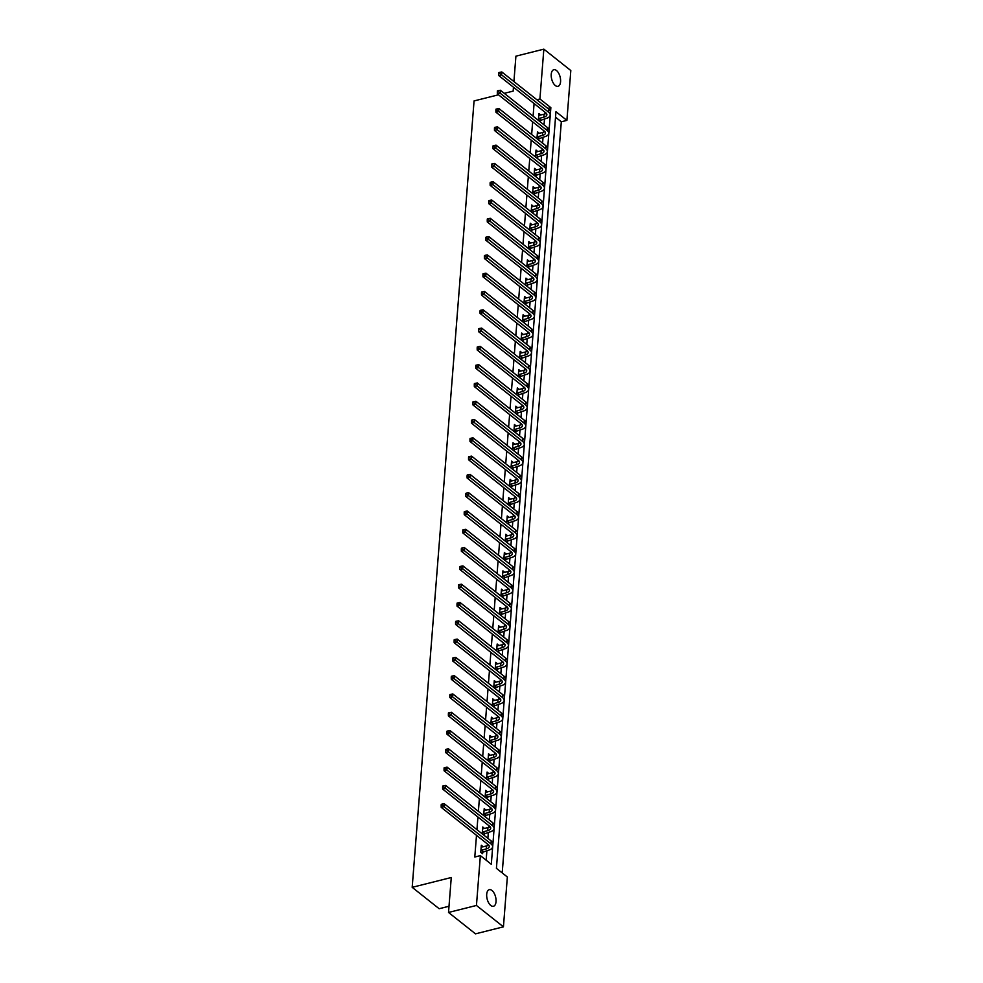 <?xml version="1.0" encoding="UTF-8"?>
<svg xmlns="http://www.w3.org/2000/svg" width="983" height="983" viewBox="0 0 983 983"><rect width="100%" height="100%" fill="white"/><g stroke="black" fill="none" stroke-linecap="round" stroke-linejoin="round"><path stroke-width="1.47" d="M486.708 894.272A8.552 4.35 -104.1 0 1 489.288 889.664A8.552 4.35 -104.1 0 1 494.093 893.105A8.552 4.35 -104.1 0 1 496.034 901.669A8.552 4.35 -104.1 0 1 493.454 906.265A8.552 4.35 -104.1 0 1 488.637 902.824A8.552 4.35 -104.1 0 1 486.708 894.272M551.23 74.315A8.552 4.35 -104.1 0 1 553.822 69.719A8.552 4.35 -104.1 0 1 558.627 73.16A8.552 4.35 -104.1 0 1 560.568 81.724A8.552 4.35 -104.1 0 1 557.988 86.32A8.552 4.35 -104.1 0 1 553.171 82.879A8.552 4.35 -104.1 0 1 551.23 74.315M449.01 906.252L439.155 908.722L412.184 887.33L474.064 100.93L498.492 94.798M570.816 70.543L566.896 120.381L555.96 111.706L496.415 868.333L507.351 876.996L503.431 926.834L476.448 905.454L480.368 855.615L491.303 864.278L550.861 107.663L539.913 98.988L543.845 49.15L570.816 70.543M502.202 872.916L561.318 121.781L566.896 120.381M476.448 905.454L448.518 912.457L475.502 933.85L503.431 926.834M561.318 121.781L555.53 117.198M554.83 126.107L554.277 133.147M553.392 144.403L552.839 151.431M551.942 162.699L551.389 169.727M550.505 180.983L549.952 188.023M549.067 199.279L548.514 206.319M547.629 217.575L547.076 224.616M546.192 235.871L545.639 242.912M544.754 254.167L544.201 261.195M543.304 272.463L542.751 279.491M541.866 290.747L541.314 297.788M540.429 309.043L539.876 316.084M538.991 327.339L538.438 334.38M537.554 345.635L537.001 352.676M536.116 363.931L535.551 370.96M534.666 382.227L534.113 389.256M533.228 400.511L532.675 407.552M531.791 418.807L531.238 425.848M530.353 437.103L529.8 444.144M528.915 455.399L528.362 462.44M527.478 473.695L526.913 480.724M526.028 491.991L525.475 499.02M524.59 510.275L524.037 517.316M523.153 528.571L522.6 535.612M521.715 546.867L521.162 553.908M520.277 565.164L519.724 572.204M518.827 583.46L518.274 590.488M517.39 601.756L516.837 608.784M515.952 620.04L515.399 627.08M514.514 638.336L513.962 645.376M513.077 656.632L512.524 663.672M511.639 674.928L511.086 681.956M510.189 693.224L509.636 700.252M508.752 711.52L508.199 718.548M507.314 729.804L506.761 736.845M505.876 748.1L505.323 755.141M504.439 766.396L503.886 773.437M503.001 784.692L502.436 791.72M501.551 802.988L500.998 810.017M500.114 821.284L499.561 828.313M498.676 839.568L498.123 846.609M497.238 857.864L496.685 864.905M534.088 103.571L533.093 116.191M532.639 121.855L531.656 134.474M531.201 140.151L530.206 152.77M529.763 158.447L528.768 171.067M528.326 176.743L527.33 189.363M526.888 195.039L525.893 207.659M525.438 213.336L524.455 225.955M524 231.619L523.005 244.239M522.563 249.915L521.568 262.535M521.125 268.212L520.13 280.831M519.688 286.508L518.692 299.127M518.25 304.804L517.255 317.423M516.8 323.1L515.817 335.719M515.362 341.384L514.367 354.003M513.925 359.68L512.929 372.299M512.487 377.976L511.492 390.595M511.049 396.272L510.054 408.891M509.612 414.568L508.616 427.187M508.162 432.864L507.179 445.483M506.724 451.148L505.729 463.767M505.287 469.444L504.291 482.063M503.849 487.74L502.854 500.359M502.411 506.036L501.416 518.655M500.974 524.332L499.978 536.951M499.524 542.628L498.541 555.248M498.086 560.912L497.091 573.531M496.648 579.208L495.653 591.827M495.211 597.504L494.216 610.124M493.773 615.8L492.778 628.42M492.323 634.096L491.34 646.716M490.886 652.393L489.89 665.012M489.448 670.676L488.453 683.296M488.01 688.972L487.015 701.592M486.573 707.269L485.577 719.888M485.135 725.565L484.14 738.184M483.685 743.861L482.702 756.48M482.248 762.157L481.252 774.776M480.81 780.441L479.815 793.06M479.372 798.737L478.377 811.356M477.935 817.033L476.939 829.652M476.497 835.329L474.789 857.016L480.368 855.615M486.155 860.199L486.904 850.639M487.298 845.724L487.433 844.004M487.875 838.327L488.342 832.355M488.735 827.428L488.87 825.708M489.313 820.031L489.792 814.059M490.173 809.132L490.308 807.412M490.75 801.735L491.23 795.763M491.611 790.848L491.746 789.116M492.2 783.439L492.667 777.467M493.048 772.552L493.183 770.819M493.638 765.143L494.105 759.171M494.498 754.256L494.633 752.523M495.076 746.859L495.543 740.875M495.936 735.96L496.071 734.24M496.513 728.563L496.98 722.591M497.373 717.664L497.509 715.943M497.951 710.267L498.43 704.295M498.811 699.368L498.946 697.647M499.401 691.971L499.868 685.999M500.249 681.084L500.384 679.351M500.839 673.674L501.305 667.703M501.686 662.788L501.834 661.055M502.276 655.378L502.743 649.407M503.136 644.492L503.271 642.759M503.714 637.095L504.181 631.111M504.574 626.196L504.709 624.475M505.151 618.798L505.618 612.827M506.012 607.899L506.147 606.179M506.589 600.502L507.068 594.531M507.449 589.603L507.584 587.883M508.039 582.206L508.506 576.235M508.887 571.32L509.022 569.587M509.477 563.91L509.944 557.939M510.337 553.024L510.472 551.291M510.914 545.614L511.381 539.642M511.774 534.727L511.91 532.995M512.352 527.33L512.819 521.346M513.212 516.431L513.347 514.711M513.79 509.034L514.269 503.063M514.65 498.135L514.785 496.415M515.227 490.738L515.706 484.766M516.087 479.839L516.222 478.119M516.677 472.442L517.144 466.47M517.525 461.555L517.66 459.823M518.115 454.146L518.582 448.174M518.975 443.259L519.11 441.527M519.552 435.85L520.019 429.878M520.412 424.963L520.548 423.231M520.99 417.566L521.457 411.582M521.85 406.667L521.985 404.947M522.428 399.27L522.907 393.298M523.288 388.371L523.423 386.651M523.865 380.974L524.344 375.002M524.725 370.087L524.861 368.355M525.315 362.678L525.782 356.706M526.163 351.791L526.298 350.059M526.753 344.382L527.22 338.41M527.613 333.495L527.748 331.762M528.19 326.086L528.657 320.114M529.051 315.199L529.186 313.466M529.628 307.802L530.095 301.818M530.488 296.903L530.623 295.183M531.066 289.506L531.545 283.534M531.926 278.607L532.061 276.887M532.516 271.21L532.983 265.238M533.364 260.323L533.499 258.59M533.953 252.914L534.42 246.942M534.801 242.027L534.949 240.294M535.391 234.618L535.858 228.646M536.251 223.731L536.386 221.998M536.829 216.321L537.296 210.35M537.689 205.435L537.824 203.702M538.266 198.038L538.733 192.054M539.126 187.139L539.262 185.418M539.704 179.742L540.183 173.77M540.564 168.843L540.699 167.122M541.154 161.445L541.621 155.474M542.002 150.559L542.137 148.826M542.591 143.149L543.058 137.178M543.452 132.263L543.587 130.53M544.029 124.853L544.496 118.882M544.889 113.967L545.024 112.234M540.736 115.048L538.917 113.5L538.377 120.381M540.195 121.818L540.343 120.073M539.298 133.344L537.48 131.783L536.939 138.664M538.758 140.114L538.893 138.37M537.848 151.64L536.042 150.08L535.502 156.961M537.32 158.41L537.455 156.666M536.411 169.936L534.605 168.376L534.052 175.257M535.882 176.707L536.018 174.949M534.973 188.232L533.155 186.672L532.614 193.553M534.445 195.003L534.58 193.246M533.536 206.516L531.717 204.968L531.176 211.849M532.995 213.286L533.142 211.542M532.098 224.812L530.279 223.264L529.739 230.145M531.557 231.583L531.692 229.838M530.648 243.108L528.842 241.548L528.301 248.429M530.12 249.879L530.255 248.134M529.21 261.404L527.404 259.844L526.863 266.725M528.682 268.175L528.817 266.43M527.773 279.7L525.954 278.14L525.413 285.021M527.244 286.471L527.38 284.714M526.335 297.996L524.517 296.436L523.976 303.317M525.807 304.767L525.942 303.01M524.897 316.28L523.079 314.732L522.538 321.613M524.357 323.051L524.504 321.306M523.46 334.576L521.641 333.028L521.101 339.909M522.919 341.347L523.054 339.602M522.01 352.872L520.204 351.312L519.663 358.193M521.481 359.643L521.617 357.898M520.572 371.169L518.766 369.608L518.225 376.489M520.044 377.939L520.179 376.194M519.135 389.465L517.316 387.904L516.775 394.785M518.606 396.235L518.741 394.478M517.697 407.761L515.878 406.2L515.338 413.081M517.169 414.531L517.304 412.774M516.259 426.044L514.441 424.496L513.9 431.377M515.719 432.815L515.866 431.07M514.822 444.341L513.003 442.792L512.462 449.673M514.281 451.111L514.416 449.366M513.372 462.637L511.565 461.076L511.025 467.957M512.843 469.407L512.979 467.662M511.934 480.933L510.128 479.372L509.575 486.253M511.406 487.703L511.541 485.958M510.496 499.229L508.678 497.668L508.137 504.549M509.968 505.999L510.103 504.242M509.059 517.525L507.24 515.964L506.7 522.845M508.53 524.295L508.666 522.538M507.621 535.809L505.803 534.26L505.262 541.141M507.081 542.579L507.228 540.834M506.184 554.105L504.365 552.557L503.824 559.438M505.643 560.875L505.778 559.13M504.734 572.401L502.927 570.84L502.387 577.721M504.205 579.171L504.34 577.426M503.296 590.697L501.49 589.136L500.937 596.017M502.768 597.467L502.903 595.723M501.858 608.993L500.04 607.433L499.499 614.314M501.33 615.763L501.465 614.006M500.421 627.289L498.602 625.729L498.062 632.61M499.88 634.06L500.028 632.302M498.983 645.573L497.165 644.025L496.624 650.906M498.442 652.343L498.578 650.599M497.533 663.869L495.727 662.321L495.186 669.202M497.005 670.639L497.14 668.895M496.096 682.165L494.289 680.605L493.749 687.486M495.567 688.936L495.702 687.191M494.658 700.461L492.839 698.901L492.299 705.782M494.13 707.232L494.265 705.487M493.22 718.757L491.402 717.197L490.861 724.078M492.692 725.528L492.827 723.771M491.783 737.053L489.964 735.493L489.423 742.374M491.242 743.824L491.389 742.067M490.345 755.337L488.526 753.789L487.986 760.67M489.804 762.108L489.939 760.363M488.895 773.633L487.089 772.085L486.548 778.966M488.367 780.404L488.502 778.659M487.457 791.929L485.651 790.369L485.111 797.25M486.929 798.7L487.064 796.955M486.02 810.225L484.201 808.665L483.661 815.546M485.491 816.996L485.627 815.251M484.582 828.522L482.764 826.961L482.223 833.842M484.054 835.292L484.189 833.535M483.144 846.818L481.326 845.257L480.773 852.298L482.592 853.736L482.751 851.831M513.912 81.552L515.915 56.166L543.845 49.15M448.518 912.457L451.271 877.512L412.184 887.33M536.878 99.75L539.913 98.988M504.267 93.336L513.163 91.112L513.47 87.229M547.814 108.425L550.861 107.663M538.856 115.416L540.736 114.937M537.418 133.713L539.298 133.233M535.968 151.996L537.861 151.529M534.531 170.292L536.423 169.826M533.093 188.589L534.985 188.122M531.656 206.885L533.548 206.405M530.218 225.181L532.098 224.702M528.78 243.477L530.66 242.998M527.33 261.761L529.223 261.294M525.893 280.057L527.785 279.59M524.455 298.353L526.347 297.886M523.017 316.649L524.897 316.17M521.58 334.945L523.46 334.466M520.142 353.241L522.022 352.762M518.692 371.525L520.585 371.058M517.255 389.821L519.147 389.354M515.817 408.117L517.709 407.65M514.379 426.413L516.259 425.934M512.942 444.709L514.822 444.23M511.504 463.005L513.384 462.526M510.054 481.289L511.946 480.822M508.616 499.585L510.509 499.118M507.179 517.881L509.071 517.414M505.741 536.177L507.621 535.698M504.304 554.473L506.184 553.994M502.854 572.77L504.746 572.29M501.416 591.053L503.308 590.586M499.978 609.349L501.871 608.882M498.541 627.645L500.433 627.179M497.103 645.942L498.983 645.462M495.665 664.238L497.545 663.758M494.216 682.534L496.108 682.055M492.778 700.818L494.67 700.351M491.34 719.114L493.233 718.647M489.903 737.41L491.795 736.943M488.465 755.706L490.345 755.227M487.027 774.002L488.907 773.523M485.577 792.298L487.47 791.819M484.14 810.582L486.032 810.115M482.702 828.878L484.594 828.411M481.265 847.174L483.144 846.707M538.512 118.624L543.857 117.137A6.684 3.182 -175.5 0 0 546.867 114.778A6.684 3.182 -175.5 0 0 545.798 112.848L498.786 75.593L498.75 73.75L499.868 73.467L499.966 72.3L498.848 72.582L498.75 73.75M538.77 115.404L544.091 114.212A6.684 3.182 -175.5 0 0 546.229 113.254M499.966 72.3L501.821 71.968L501.588 74.892L548.588 112.148A10.027 4.768 4.5 0 1 550.21 115.036A10.027 4.768 4.5 0 1 545.676 118.587L539.053 120.909M501.821 71.968L548.821 109.211A10.027 4.768 4.5 0 1 550.431 112.111L550.21 115.036M499.868 73.467L501.588 74.892L498.786 75.593M538.881 118.39L540.699 119.84M537.074 136.92L542.419 135.433A6.684 3.182 -175.5 0 0 545.43 133.074A6.684 3.182 -175.5 0 0 544.349 131.144L497.349 93.889L497.312 92.046L498.43 91.763L498.516 90.596L497.398 90.878L497.312 92.046M537.332 133.688L542.641 132.508A6.684 3.182 -175.5 0 0 544.791 131.55M498.516 90.596L500.372 90.252L500.15 93.188L547.15 130.444A10.027 4.768 4.5 0 1 548.76 133.332A10.027 4.768 4.5 0 1 544.238 136.883L537.615 139.205M500.372 90.252L547.371 127.507A10.027 4.768 4.5 0 1 548.993 130.395L548.76 133.332M498.43 91.763L500.15 93.188L497.349 93.889M537.431 136.686L539.262 138.136M535.637 155.216L540.969 153.729A6.684 3.182 -175.5 0 0 543.992 151.37A6.684 3.182 -175.5 0 0 542.911 149.441L495.911 112.185L495.874 110.342L496.993 110.059L497.079 108.892L495.96 109.174L495.874 110.342M535.882 151.984L541.203 150.792A6.684 3.182 -175.5 0 0 543.353 149.834M497.079 108.892L498.934 108.548L498.7 111.484L545.7 148.74A10.027 4.768 4.5 0 1 547.322 151.628A10.027 4.768 4.5 0 1 542.8 155.179L536.177 157.501M498.934 108.548L545.934 145.803A10.027 4.768 4.5 0 1 547.556 148.691L547.322 151.628M496.993 110.059L498.7 111.484L495.911 112.185M535.993 154.982L537.824 156.42M534.199 173.512L539.532 172.025A6.684 3.182 -175.5 0 0 542.555 169.654A6.684 3.182 -175.5 0 0 541.473 167.737L494.474 130.481L494.437 128.638L495.555 128.355L495.641 127.188L494.523 127.458L494.437 128.638M534.445 170.28L539.765 169.088A6.684 3.182 -175.5 0 0 541.916 168.13M495.641 127.188L497.496 126.844L497.263 129.781L544.263 167.024A10.027 4.768 4.5 0 1 545.884 169.924A10.027 4.768 4.5 0 1 541.363 173.463L534.727 175.797M497.496 126.844L544.496 164.1A10.027 4.768 4.5 0 1 546.118 166.987L545.884 169.924M495.555 128.355L497.263 129.781L494.474 130.481M534.555 173.278L536.374 174.716M532.749 191.808L538.094 190.321A6.684 3.182 -175.5 0 0 541.117 187.95A6.684 3.182 -175.5 0 0 540.036 186.02L493.036 148.777L492.987 146.934L494.105 146.651L494.203 145.472L493.085 145.754L492.987 146.934M533.007 188.576L538.328 187.384A6.684 3.182 -175.5 0 0 540.478 186.426M494.203 145.472L496.059 145.14L495.825 148.064L542.825 185.32A10.027 4.768 4.5 0 1 544.447 188.22A10.027 4.768 4.5 0 1 539.913 191.759L533.29 194.093M496.059 145.14L543.058 182.396A10.027 4.768 4.5 0 1 544.68 185.283L544.447 188.22M494.105 146.651L495.825 148.064L493.036 148.777M533.118 191.562L534.936 193.012M531.312 210.104L536.657 208.617A6.684 3.182 -175.5 0 0 539.679 206.246A6.684 3.182 -175.5 0 0 538.598 204.317L491.598 167.061L491.549 165.218L492.667 164.947L492.766 163.768L491.647 164.05L491.549 165.218M531.57 206.872L536.89 205.68A6.684 3.182 -175.5 0 0 539.028 204.722M492.766 163.768L494.621 163.436L494.388 166.36L541.387 203.616A10.027 4.768 4.5 0 1 543.009 206.504A10.027 4.768 4.5 0 1 538.475 210.055L531.852 212.377M494.621 163.436L541.621 200.692A10.027 4.768 4.5 0 1 543.243 203.579L543.009 206.504M492.667 164.947L494.388 166.36L491.598 167.061M531.68 209.858L533.499 211.308M529.874 228.388L535.219 226.901A6.684 3.182 -175.5 0 0 538.229 224.542A6.684 3.182 -175.5 0 0 537.148 222.613L490.148 185.357L490.112 183.514L491.23 183.231L491.328 182.064L490.21 182.347L490.112 183.514M530.132 225.168L535.44 223.977A6.684 3.182 -175.5 0 0 537.59 223.018M491.328 182.064L493.171 181.732L492.95 184.657L539.95 221.912A10.027 4.768 4.5 0 1 541.572 224.8A10.027 4.768 4.5 0 1 537.037 228.351L530.415 230.673M493.171 181.732L540.183 218.976A10.027 4.768 4.5 0 1 541.793 221.875L541.572 224.8M491.23 183.231L492.95 184.657L490.148 185.357M530.242 228.154L532.061 229.604M528.436 246.684L533.781 245.197A6.684 3.182 -175.5 0 0 536.792 242.838A6.684 3.182 -175.5 0 0 535.71 240.909L488.711 203.653L488.674 201.81L489.792 201.527L489.878 200.36L488.76 200.643L488.674 201.81M528.694 243.452L534.002 242.273A6.684 3.182 -175.5 0 0 536.153 241.314M489.878 200.36L491.733 200.016L491.512 202.953L538.512 240.208A10.027 4.768 4.5 0 1 540.122 243.096A10.027 4.768 4.5 0 1 535.6 246.647L528.977 248.969M491.733 200.016L538.733 237.272A10.027 4.768 4.5 0 1 540.355 240.159L540.122 243.096M489.792 201.527L491.512 202.953L488.711 203.653M528.793 246.45L530.623 247.9M526.999 264.98L532.331 263.493A6.684 3.182 -175.5 0 0 535.354 261.122A6.684 3.182 -175.5 0 0 534.273 259.205L487.273 221.949L487.236 220.106L488.354 219.823L488.44 218.656L487.322 218.939L487.236 220.106M527.244 261.748L532.565 260.556A6.684 3.182 -175.5 0 0 534.715 259.598M488.44 218.656L490.296 218.312L490.062 221.249L537.062 258.504A10.027 4.768 4.5 0 1 538.684 261.392A10.027 4.768 4.5 0 1 534.162 264.943L527.539 267.265M490.296 218.312L537.296 255.568A10.027 4.768 4.5 0 1 538.917 258.455L538.684 261.392M488.354 219.823L490.062 221.249L487.273 221.949M527.355 264.746L529.186 266.184M525.561 283.276L530.894 281.789A6.684 3.182 -175.5 0 0 533.916 279.418A6.684 3.182 -175.5 0 0 532.835 277.501L485.835 240.245L485.799 238.402L486.904 238.119L487.003 236.952L485.885 237.222L485.799 238.402M525.807 280.044L531.127 278.853A6.684 3.182 -175.5 0 0 533.278 277.894M487.003 236.952L488.858 236.608L488.625 239.545L535.624 276.788A10.027 4.768 4.5 0 1 537.246 279.688A10.027 4.768 4.5 0 1 532.725 283.227L526.089 285.562M488.858 236.608L535.858 273.864A10.027 4.768 4.5 0 1 537.48 276.751L537.246 279.688M486.904 238.119L488.625 239.545L485.835 240.245M525.917 283.043L527.736 284.48M524.111 301.572L529.456 300.085A6.684 3.182 -175.5 0 0 532.479 297.714A6.684 3.182 -175.5 0 0 531.398 295.785L484.398 258.529L484.349 256.698L485.467 256.416L485.565 255.236L484.447 255.519L484.349 256.698M524.369 298.341L529.69 297.149A6.684 3.182 -175.5 0 0 531.84 296.19M485.565 255.236L487.421 254.904L487.187 257.829L534.187 295.084A10.027 4.768 4.5 0 1 535.809 297.984A10.027 4.768 4.5 0 1 531.275 301.523L524.652 303.858M487.421 254.904L534.42 292.16A10.027 4.768 4.5 0 1 536.042 295.047L535.809 297.984M485.467 256.416L487.187 257.829L484.398 258.529M524.48 301.326L526.298 302.776M522.673 319.856L528.018 318.381A6.684 3.182 -175.5 0 0 531.041 316.01A6.684 3.182 -175.5 0 0 529.96 314.081L482.96 276.825L482.911 274.982L484.029 274.712L484.127 273.532L483.009 273.815L482.911 274.982M522.931 316.637L528.252 315.445A6.684 3.182 -175.5 0 0 530.39 314.486M484.127 273.532L485.983 273.2L485.749 276.125L532.749 313.38A10.027 4.768 4.5 0 1 534.371 316.268A10.027 4.768 4.5 0 1 529.837 319.819L523.214 322.141M485.983 273.2L532.983 310.456A10.027 4.768 4.5 0 1 534.605 313.344L534.371 316.268M484.029 274.712L485.749 276.125L482.96 276.825M523.042 319.622L524.861 321.072M521.236 338.152L526.581 336.665A6.684 3.182 -175.5 0 0 529.591 334.306A6.684 3.182 -175.5 0 0 528.51 332.377L481.51 295.121L481.473 293.278L482.592 292.995L482.678 291.828L481.572 292.111L481.473 293.278M521.494 334.933L526.802 333.741A6.684 3.182 -175.5 0 0 528.952 332.782M482.678 291.828L484.533 291.484L484.312 294.421L531.312 331.676A10.027 4.768 4.5 0 1 532.933 334.564A10.027 4.768 4.5 0 1 528.399 338.115L521.776 340.437M484.533 291.484L531.533 328.74A10.027 4.768 4.5 0 1 533.155 331.64L532.933 334.564M482.592 292.995L484.312 294.421L481.51 295.121M521.604 337.919L523.423 339.368M519.798 356.448L525.131 354.961A6.684 3.182 -175.5 0 0 528.154 352.602A6.684 3.182 -175.5 0 0 527.072 350.673L480.073 313.417L480.036 311.574L481.154 311.292L481.24 310.124L480.122 310.407L480.036 311.574M520.056 353.216L525.364 352.037A6.684 3.182 -175.5 0 0 527.515 351.078M481.24 310.124L483.095 309.78L482.862 312.717L529.874 349.973A10.027 4.768 4.5 0 1 531.484 352.86A10.027 4.768 4.5 0 1 526.962 356.411L520.339 358.734M483.095 309.78L530.095 347.036A10.027 4.768 4.5 0 1 531.717 349.923L531.484 352.86M481.154 311.292L482.862 312.717L480.073 313.417M520.154 356.215L521.985 357.652M518.36 374.744L523.693 373.257A6.684 3.182 -175.5 0 0 526.716 370.886A6.684 3.182 -175.5 0 0 525.635 368.969L478.635 331.713L478.598 329.87L479.716 329.588L479.802 328.42L478.684 328.703L478.598 329.87M518.606 371.513L523.927 370.321A6.684 3.182 -175.5 0 0 526.077 369.362M479.802 328.42L481.658 328.076L481.424 331.013L528.424 368.269A10.027 4.768 4.5 0 1 530.046 371.156A10.027 4.768 4.5 0 1 525.524 374.707L518.901 377.03M481.658 328.076L528.657 365.332A10.027 4.768 4.5 0 1 530.279 368.22L530.046 371.156M479.716 329.588L481.424 331.013L478.635 331.713M518.717 374.511L520.548 375.948M516.923 393.04L522.256 391.553A6.684 3.182 -175.5 0 0 525.278 389.182A6.684 3.182 -175.5 0 0 524.197 387.253L477.197 350.009L477.16 348.166L478.266 347.884L478.365 346.716L477.246 346.987L477.16 348.166M517.169 389.809L522.489 388.617A6.684 3.182 -175.5 0 0 524.639 387.658M478.365 346.716L480.22 346.372L479.987 349.309L526.986 386.552A10.027 4.768 4.5 0 1 528.608 389.452A10.027 4.768 4.5 0 1 524.074 392.991L517.451 395.326M480.22 346.372L527.22 383.628A10.027 4.768 4.5 0 1 528.842 386.516L528.608 389.452M478.266 347.884L479.987 349.309L477.197 350.009M517.279 392.807L519.098 394.244M515.473 411.336L520.818 409.85A6.684 3.182 -175.5 0 0 523.841 407.478A6.684 3.182 -175.5 0 0 522.759 405.549L475.76 368.293L475.711 366.462L476.829 366.18L476.927 365L475.809 365.283L475.711 366.462M515.731 408.105L521.051 406.913A6.684 3.182 -175.5 0 0 523.202 405.954M476.927 365L478.782 364.668L478.549 367.593L525.549 404.849A10.027 4.768 4.5 0 1 527.171 407.736A10.027 4.768 4.5 0 1 522.637 411.287L516.014 413.622M478.782 364.668L525.782 401.924A10.027 4.768 4.5 0 1 527.404 404.812L527.171 407.736M476.829 366.18L478.549 367.593L475.76 368.293M515.842 411.091L517.66 412.541M514.035 429.62L519.38 428.146A6.684 3.182 -175.5 0 0 522.391 425.774A6.684 3.182 -175.5 0 0 521.322 423.845L474.322 386.589L474.273 384.746L475.391 384.476L475.489 383.296L474.371 383.579L474.273 384.746M514.293 426.401L519.614 425.209A6.684 3.182 -175.5 0 0 521.752 424.251M475.489 383.296L477.345 382.965L477.111 385.889L524.111 423.145A10.027 4.768 4.5 0 1 525.733 426.032A10.027 4.768 4.5 0 1 521.199 429.583L514.576 431.906M477.345 382.965L524.344 420.22A10.027 4.768 4.5 0 1 525.954 423.108L525.733 426.032M475.391 384.476L477.111 385.889L474.322 386.589M514.404 429.387L516.222 430.837M512.598 447.916L517.943 446.429A6.684 3.182 -175.5 0 0 520.953 444.07A6.684 3.182 -175.5 0 0 519.872 442.141L472.872 404.885L472.835 403.042L473.953 402.76L474.039 401.592L472.934 401.875L472.835 403.042M512.856 444.697L518.164 443.505A6.684 3.182 -175.5 0 0 520.314 442.547M474.039 401.592L475.895 401.248L475.674 404.185L522.673 441.441A10.027 4.768 4.5 0 1 524.295 444.328A10.027 4.768 4.5 0 1 519.761 447.879L513.138 450.202M475.895 401.248L522.895 438.504A10.027 4.768 4.5 0 1 524.517 441.404L524.295 444.328M473.953 402.76L475.674 404.185L472.872 404.885M512.966 447.683L514.785 449.133M511.16 466.212L516.493 464.726A6.684 3.182 -175.5 0 0 519.515 462.366A6.684 3.182 -175.5 0 0 518.434 460.437L471.435 423.181L471.398 421.338L472.516 421.056L472.602 419.888L471.484 420.171L471.398 421.338M511.418 462.981L516.726 461.801A6.684 3.182 -175.5 0 0 518.877 460.843M472.602 419.888L474.457 419.544L474.224 422.481L521.223 459.737A10.027 4.768 4.5 0 1 522.845 462.624A10.027 4.768 4.5 0 1 518.324 466.175L511.701 468.498M474.457 419.544L521.457 456.8A10.027 4.768 4.5 0 1 523.079 459.688L522.845 462.624M472.516 421.056L474.224 422.481L471.435 423.181M511.516 465.979L513.347 467.416M509.722 484.508L515.055 483.022A6.684 3.182 -175.5 0 0 518.078 480.65A6.684 3.182 -175.5 0 0 516.997 478.733L469.997 441.478L469.96 439.634L471.078 439.352L471.164 438.185L470.046 438.467L469.96 439.634M509.968 481.277L515.289 480.085A6.684 3.182 -175.5 0 0 517.439 479.126M471.164 438.185L473.02 437.84L472.786 440.777L519.786 478.033A10.027 4.768 4.5 0 1 521.408 480.92A10.027 4.768 4.5 0 1 516.886 484.472L510.263 486.794M473.02 437.84L520.019 475.096A10.027 4.768 4.5 0 1 521.641 477.984L521.408 480.92M471.078 439.352L472.786 440.777L469.997 441.478M510.079 484.275L511.91 485.713M508.285 502.804L513.617 501.318A6.684 3.182 -175.5 0 0 516.64 498.946A6.684 3.182 -175.5 0 0 515.559 497.017L468.559 459.774L468.522 457.931L469.628 457.648L469.727 456.481L468.608 456.751L468.522 457.931M508.53 499.573L513.851 498.381A6.684 3.182 -175.5 0 0 516.001 497.423M469.727 456.481L471.582 456.137L471.349 459.073L518.348 496.317A10.027 4.768 4.5 0 1 519.97 499.217A10.027 4.768 4.5 0 1 515.436 502.755L508.813 505.09M471.582 456.137L518.582 493.392A10.027 4.768 4.5 0 1 520.204 496.28L519.97 499.217M469.628 457.648L471.349 459.073L468.559 459.774M508.641 502.571L510.46 504.009M506.835 521.101L512.18 519.614A6.684 3.182 -175.5 0 0 515.203 517.242A6.684 3.182 -175.5 0 0 514.121 515.313L467.122 478.057L467.072 476.227L468.191 475.944L468.289 474.764L467.171 475.047L467.072 476.227M507.093 517.869L512.413 516.677A6.684 3.182 -175.5 0 0 514.551 515.719M468.289 474.764L470.144 474.433L469.911 477.357L516.911 514.613A10.027 4.768 4.5 0 1 518.533 517.5A10.027 4.768 4.5 0 1 513.998 521.051L507.375 523.386M470.144 474.433L517.144 511.688A10.027 4.768 4.5 0 1 518.766 514.576L518.533 517.5M468.191 475.944L469.911 477.357L467.122 478.057M507.203 520.855L509.022 522.305M505.397 539.384L510.742 537.898A6.684 3.182 -175.5 0 0 513.753 535.538A6.684 3.182 -175.5 0 0 512.684 533.609L465.672 496.354L465.635 494.51L466.753 494.24L466.851 493.061L465.733 493.343L465.635 494.51M505.655 536.165L510.976 534.973A6.684 3.182 -175.5 0 0 513.114 534.015M466.851 493.061L468.707 492.729L468.473 495.653L515.473 532.909A10.027 4.768 4.5 0 1 517.095 535.796A10.027 4.768 4.5 0 1 512.561 539.348L505.938 541.67M468.707 492.729L515.706 529.972A10.027 4.768 4.5 0 1 517.316 532.872L517.095 535.796M466.753 494.24L468.473 495.653L465.672 496.354M505.766 539.151L507.584 540.601M503.96 557.68L509.305 556.194A6.684 3.182 -175.5 0 0 512.315 553.834A6.684 3.182 -175.5 0 0 511.234 551.905L464.234 514.65L464.197 512.807L465.315 512.524L465.401 511.357L464.283 511.639L464.197 512.807M504.218 554.461L509.526 553.269A6.684 3.182 -175.5 0 0 511.676 552.311M465.401 511.357L467.257 511.013L467.036 513.949L514.035 551.205A10.027 4.768 4.5 0 1 515.645 554.093A10.027 4.768 4.5 0 1 511.123 557.644L504.5 559.966M467.257 511.013L514.256 548.268A10.027 4.768 4.5 0 1 515.878 551.168L515.645 554.093M465.315 512.524L467.036 513.949L464.234 514.65M504.316 557.447L506.147 558.897M502.522 575.977L507.855 574.49A6.684 3.182 -175.5 0 0 510.877 572.131A6.684 3.182 -175.5 0 0 509.796 570.201L462.796 532.946L462.76 531.103L463.878 530.82L463.964 529.653L462.846 529.935L462.76 531.103M502.78 572.745L508.088 571.565A6.684 3.182 -175.5 0 0 510.238 570.607M463.964 529.653L465.819 529.309L465.586 532.245L512.585 569.501A10.027 4.768 4.5 0 1 514.207 572.389A10.027 4.768 4.5 0 1 509.685 575.94L503.063 578.262M465.819 529.309L512.819 566.564A10.027 4.768 4.5 0 1 514.441 569.452L514.207 572.389M463.878 530.82L465.586 532.245L462.796 532.946M502.878 575.743L504.709 577.181M501.084 594.273L506.417 592.786A6.684 3.182 -175.5 0 0 509.44 590.414A6.684 3.182 -175.5 0 0 508.358 588.498L461.359 551.242L461.322 549.399L462.44 549.116L462.526 547.949L461.408 548.231L461.322 549.399M501.33 591.041L506.65 589.849A6.684 3.182 -175.5 0 0 508.801 588.891M462.526 547.949L464.381 547.605L464.148 550.541L511.148 587.797A10.027 4.768 4.5 0 1 512.77 590.685A10.027 4.768 4.5 0 1 508.248 594.236L501.613 596.558M464.381 547.605L511.381 584.86A10.027 4.768 4.5 0 1 513.003 587.748L512.77 590.685M462.44 549.116L464.148 550.541L461.359 551.242M501.441 594.039L503.271 595.477M499.634 612.569L504.979 611.082A6.684 3.182 -175.5 0 0 508.002 608.71A6.684 3.182 -175.5 0 0 506.921 606.781L459.921 569.538L459.872 567.695L460.99 567.412L461.088 566.245L459.97 566.515L459.872 567.695M499.892 609.337L505.213 608.145A6.684 3.182 -175.5 0 0 507.363 607.187M461.088 566.245L462.944 565.901L462.71 568.838L509.71 606.081A10.027 4.768 4.5 0 1 511.332 608.981A10.027 4.768 4.5 0 1 506.798 612.52L500.175 614.854M462.944 565.901L509.944 603.157A10.027 4.768 4.5 0 1 511.565 606.044L511.332 608.981M460.99 567.412L462.71 568.838L459.921 569.538M500.003 612.335L501.821 613.773M498.197 630.865L503.542 629.378A6.684 3.182 -175.5 0 0 506.564 627.007A6.684 3.182 -175.5 0 0 505.483 625.077L458.483 587.822L458.434 585.991L459.553 585.708L459.651 584.529L458.533 584.811L458.434 585.991M498.455 627.633L503.775 626.441A6.684 3.182 -175.5 0 0 505.913 625.483M459.651 584.529L461.506 584.197L461.273 587.121L508.272 624.377A10.027 4.768 4.5 0 1 509.894 627.265A10.027 4.768 4.5 0 1 505.36 630.816L498.737 633.15M461.506 584.197L508.506 621.453A10.027 4.768 4.5 0 1 510.128 624.34L509.894 627.265M459.553 585.708L461.273 587.121L458.483 587.822M498.565 630.619L500.384 632.069M496.759 649.149L502.104 647.662A6.684 3.182 -175.5 0 0 505.115 645.303A6.684 3.182 -175.5 0 0 504.033 643.374L457.034 606.118L456.997 604.275L458.115 604.004L458.213 602.825L457.095 603.107L456.997 604.275M497.017 645.929L502.325 644.737A6.684 3.182 -175.5 0 0 504.476 643.779M458.213 602.825L460.056 602.493L459.835 605.417L506.835 642.673A10.027 4.768 4.5 0 1 508.457 645.561A10.027 4.768 4.5 0 1 503.923 649.112L497.3 651.434M460.056 602.493L507.068 639.736A10.027 4.768 4.5 0 1 508.678 642.636L508.457 645.561M458.115 604.004L459.835 605.417L457.034 606.118M497.128 648.915L498.946 650.365M495.321 667.445L500.666 665.958A6.684 3.182 -175.5 0 0 503.677 663.599A6.684 3.182 -175.5 0 0 502.596 661.67L455.596 624.414L455.559 622.571L456.677 622.288L456.763 621.121L455.645 621.403L455.559 622.571M495.579 664.225L500.888 663.034A6.684 3.182 -175.5 0 0 503.038 662.075M456.763 621.121L458.619 620.777L458.397 623.714L505.397 660.969A10.027 4.768 4.5 0 1 507.007 663.857A10.027 4.768 4.5 0 1 502.485 667.408L495.862 669.73M458.619 620.777L505.618 658.032A10.027 4.768 4.5 0 1 507.24 660.932L507.007 663.857M456.677 622.288L458.397 623.714L455.596 624.414M495.678 667.211L497.509 668.661M493.884 685.741L499.217 684.254A6.684 3.182 -175.5 0 0 502.239 681.895A6.684 3.182 -175.5 0 0 501.158 679.966L454.158 642.71L454.121 640.867L455.24 640.584L455.326 639.417L454.207 639.7L454.121 640.867M494.13 682.509L499.45 681.33A6.684 3.182 -175.5 0 0 501.6 680.359M455.326 639.417L457.181 639.073L456.948 642.01L503.947 679.265A10.027 4.768 4.5 0 1 505.569 682.153A10.027 4.768 4.5 0 1 501.047 685.704L494.424 688.026M457.181 639.073L504.181 676.329A10.027 4.768 4.5 0 1 505.803 679.216L505.569 682.153M455.24 640.584L456.948 642.01L454.158 642.71M494.24 685.507L496.071 686.945M492.446 704.037L497.779 702.55A6.684 3.182 -175.5 0 0 500.802 700.179A6.684 3.182 -175.5 0 0 499.72 698.262L452.721 661.006L452.684 659.163L453.79 658.88L453.888 657.713L452.77 657.996L452.684 659.163M492.692 700.805L498.012 699.613A6.684 3.182 -175.5 0 0 500.163 698.655M453.888 657.713L455.743 657.369L455.51 660.306L502.51 697.561A10.027 4.768 4.5 0 1 504.132 700.449A10.027 4.768 4.5 0 1 499.61 704L492.974 706.322M455.743 657.369L502.743 694.625A10.027 4.768 4.5 0 1 504.365 697.512L504.132 700.449M453.79 658.88L455.51 660.306L452.721 661.006M492.802 703.803L494.621 705.241M490.996 722.333L496.341 720.846A6.684 3.182 -175.5 0 0 499.364 718.475A6.684 3.182 -175.5 0 0 498.283 716.546L451.283 679.302L451.234 677.459L452.352 677.176L452.45 676.009L451.332 676.279L451.234 677.459M491.254 719.101L496.575 717.909A6.684 3.182 -175.5 0 0 498.725 716.951M452.45 676.009L454.306 675.665L454.072 678.602L501.072 715.845A10.027 4.768 4.5 0 1 502.694 718.745A10.027 4.768 4.5 0 1 498.16 722.284L491.537 724.618M454.306 675.665L501.305 712.921A10.027 4.768 4.5 0 1 502.927 715.808L502.694 718.745M452.352 677.176L454.072 678.602L451.283 679.302M491.365 722.1L493.183 723.537M489.559 740.629L494.904 739.142A6.684 3.182 -175.5 0 0 497.926 736.771A6.684 3.182 -175.5 0 0 496.845 734.842L449.845 697.586L449.796 695.755L450.914 695.472L451.013 694.293L449.895 694.576L449.796 695.755M489.817 737.397L495.137 736.206A6.684 3.182 -175.5 0 0 497.275 735.247M451.013 694.293L452.868 693.961L452.635 696.886L499.634 734.141A10.027 4.768 4.5 0 1 501.256 737.029A10.027 4.768 4.5 0 1 496.722 740.58L490.099 742.915M452.868 693.961L499.868 731.217A10.027 4.768 4.5 0 1 501.49 734.104L501.256 737.029M450.914 695.472L452.635 696.886L449.845 697.586M489.927 740.383L491.746 741.833M488.121 758.913L493.466 757.426A6.684 3.182 -175.5 0 0 496.476 755.067A6.684 3.182 -175.5 0 0 495.395 753.138L448.395 715.882L448.359 714.039L449.477 713.769L449.563 712.589L448.457 712.872L448.359 714.039M488.379 755.694L493.687 754.502A6.684 3.182 -175.5 0 0 495.837 753.543M449.563 712.589L451.418 712.257L451.197 715.182L498.197 752.437A10.027 4.768 4.5 0 1 499.819 755.325A10.027 4.768 4.5 0 1 495.285 758.876L488.662 761.198M451.418 712.257L498.418 749.501A10.027 4.768 4.5 0 1 500.04 752.4L499.819 755.325M449.477 713.769L451.197 715.182L448.395 715.882M488.49 758.679L490.308 760.129M486.683 777.209L492.016 775.722A6.684 3.182 -175.5 0 0 495.039 773.363A6.684 3.182 -175.5 0 0 493.957 771.434L446.958 734.178L446.921 732.335L448.039 732.052L448.125 730.885L447.007 731.168L446.921 732.335M486.941 773.977L492.25 772.798A6.684 3.182 -175.5 0 0 494.4 771.839M448.125 730.885L449.981 730.541L449.747 733.478L496.759 770.733A10.027 4.768 4.5 0 1 498.369 773.621A10.027 4.768 4.5 0 1 493.847 777.172L487.224 779.494M449.981 730.541L496.98 767.797A10.027 4.768 4.5 0 1 498.602 770.697L498.369 773.621M448.039 732.052L449.747 733.478L446.958 734.178M487.04 776.975L488.87 778.425M485.246 795.505L490.578 794.018A6.684 3.182 -175.5 0 0 493.601 791.659A6.684 3.182 -175.5 0 0 492.52 789.73L445.52 752.474L445.483 750.631L446.601 750.348L446.687 749.181L445.569 749.464L445.483 750.631M485.491 792.273L490.812 791.094A6.684 3.182 -175.5 0 0 492.962 790.123M446.687 749.181L448.543 748.837L448.309 751.774L495.309 789.03A10.027 4.768 4.5 0 1 496.931 791.917A10.027 4.768 4.5 0 1 492.409 795.468L485.786 797.791M448.543 748.837L495.543 786.093A10.027 4.768 4.5 0 1 497.165 788.98L496.931 791.917M446.601 750.348L448.309 751.774L445.52 752.474M485.602 795.272L487.433 796.709M483.808 813.801L489.141 812.314A6.684 3.182 -175.5 0 0 492.164 809.943A6.684 3.182 -175.5 0 0 491.082 808.026L444.083 770.77L444.046 768.927L445.152 768.645L445.25 767.477L444.132 767.76L444.046 768.927M484.054 810.57L489.374 809.378A6.684 3.182 -175.5 0 0 491.525 808.419M445.25 767.477L447.105 767.133L446.872 770.07L493.871 807.326A10.027 4.768 4.5 0 1 495.493 810.213A10.027 4.768 4.5 0 1 490.972 813.764L484.336 816.087M447.105 767.133L494.105 804.389A10.027 4.768 4.5 0 1 495.727 807.276L495.493 810.213M445.152 768.645L446.872 770.07L444.083 770.77M484.164 813.568L485.983 815.005M482.358 832.097L487.703 830.61A6.684 3.182 -175.5 0 0 490.726 828.239A6.684 3.182 -175.5 0 0 489.645 826.31L442.645 789.066L442.596 787.223L443.714 786.941L443.812 785.773L442.694 786.044L442.596 787.223M482.616 828.866L487.937 827.674A6.684 3.182 -175.5 0 0 490.087 826.715M443.812 785.773L445.668 785.429L445.434 788.366L492.434 825.609A10.027 4.768 4.5 0 1 494.056 828.509A10.027 4.768 4.5 0 1 489.522 832.048L482.899 834.383M445.668 785.429L492.667 822.685A10.027 4.768 4.5 0 1 494.289 825.573L494.056 828.509M443.714 786.941L445.434 788.366L442.645 789.066M482.727 831.864L484.545 833.301M480.92 850.393L486.266 848.907A6.684 3.182 -175.5 0 0 489.276 846.535A6.684 3.182 -175.5 0 0 488.207 844.606L441.207 807.35L441.158 805.519L442.276 805.237L442.375 804.057L441.256 804.34L441.158 805.519M481.179 847.162L486.499 845.97A6.684 3.182 -175.5 0 0 488.637 845.011M442.375 804.057L444.23 803.725L443.997 806.65L490.996 843.905A10.027 4.768 4.5 0 1 492.618 846.793A10.027 4.768 4.5 0 1 488.084 850.344L481.351 852.753M444.23 803.725L491.23 840.981A10.027 4.768 4.5 0 1 492.839 843.869L492.618 846.793M442.276 805.237L443.997 806.65L441.207 807.35M481.289 850.148L483.108 851.597M544.091 114.212L543.857 117.137M548.821 109.211L548.588 112.148M542.641 132.508L542.419 135.433M547.371 127.507L547.15 130.444M541.203 150.792L540.969 153.729M545.934 145.803L545.7 148.74M539.765 169.088L539.532 172.025M544.496 164.1L544.263 167.024M538.328 187.384L538.094 190.321M543.058 182.396L542.825 185.32M536.89 205.68L536.657 208.617M541.621 200.692L541.387 203.616M535.44 223.977L535.219 226.901M540.183 218.976L539.95 221.912M534.002 242.273L533.781 245.197M538.733 237.272L538.512 240.208M532.565 260.556L532.331 263.493M537.296 255.568L537.062 258.504M531.127 278.853L530.894 281.789M535.858 273.864L535.624 276.788M529.69 297.149L529.456 300.085M534.42 292.16L534.187 295.084M528.252 315.445L528.018 318.381M532.983 310.456L532.749 313.38M526.802 333.741L526.581 336.665M531.533 328.74L531.312 331.676M525.364 352.037L525.131 354.961M530.095 347.036L529.874 349.973M523.927 370.321L523.693 373.257M528.657 365.332L528.424 368.269M522.489 388.617L522.256 391.553M527.22 383.628L526.986 386.552M521.051 406.913L520.818 409.85M525.782 401.924L525.549 404.849M519.614 425.209L519.38 428.146M524.344 420.22L524.111 423.145M518.164 443.505L517.943 446.429M522.895 438.504L522.673 441.441M516.726 461.801L516.493 464.726M521.457 456.8L521.223 459.737M515.289 480.085L515.055 483.022M520.019 475.096L519.786 478.033M513.851 498.381L513.617 501.318M518.582 493.392L518.348 496.317M512.413 516.677L512.18 519.614M517.144 511.688L516.911 514.613M510.976 534.973L510.742 537.898M515.706 529.972L515.473 532.909M509.526 553.269L509.305 556.194M514.256 548.268L514.035 551.205M508.088 571.565L507.855 574.49M512.819 566.564L512.585 569.501M506.65 589.849L506.417 592.786M511.381 584.86L511.148 587.797M505.213 608.145L504.979 611.082M509.944 603.157L509.71 606.081M503.775 626.441L503.542 629.378M508.506 621.453L508.272 624.377M502.325 644.737L502.104 647.662M507.068 639.736L506.835 642.673M500.888 663.034L500.666 665.958M505.618 658.032L505.397 660.969M499.45 681.33L499.217 684.254M504.181 676.329L503.947 679.265M498.012 699.613L497.779 702.55M502.743 694.625L502.51 697.561M496.575 717.909L496.341 720.846M501.305 712.921L501.072 715.845M495.137 736.206L494.904 739.142M499.868 731.217L499.634 734.141M493.687 754.502L493.466 757.426M498.418 749.501L498.197 752.437M492.25 772.798L492.016 775.722M496.98 767.797L496.759 770.733M490.812 791.094L490.578 794.018M495.543 786.093L495.309 789.03M489.374 809.378L489.141 812.314M494.105 804.389L493.871 807.326M487.937 827.674L487.703 830.61M492.667 822.685L492.434 825.609M486.499 845.97L486.266 848.907M491.23 840.981L490.996 843.905"/></g></svg>
